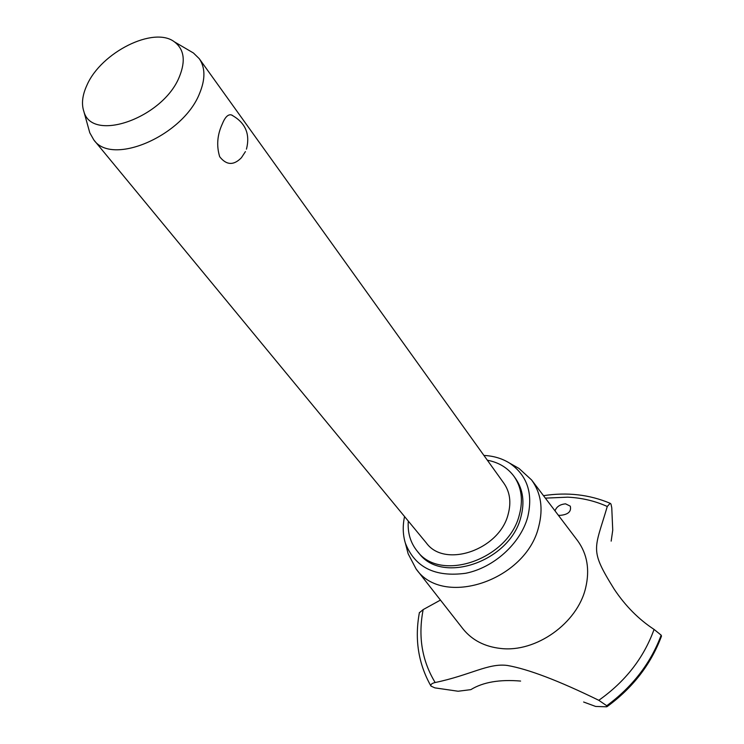 <?xml version="1.0" encoding="UTF-8"?>
<svg xmlns="http://www.w3.org/2000/svg" width="744" height="744" viewBox="0 0 744 744"><rect width="100%" height="100%" fill="white"/><g stroke="black" fill="none" stroke-linecap="round" stroke-linejoin="round"><path stroke-width="1.12" d="M408.298 521.079C407.461 532.788 410.465 542.85 417.31 551.258L419.021 553.294C442.113 584.942 510.393 561.292 520.912 516.931C524.79 502.293 523.069 489.589 515.75 478.82L514.216 476.653C507.845 467.883 498.889 462.405 487.357 460.22M417.31 551.258C440.411 582.924 508.812 559.209 519.368 514.792C523.264 500.145 521.544 487.422 514.216 476.653M190.111 51.048L193.44 53.001L199.252 58.674L503.939 483.34C509.947 492.044 511.361 502.33 508.171 514.188C499.587 549.742 444.81 568.593 426.405 543.027L93.79 139.872L89.791 132.795L88.759 129.084M245.427 151.609L241.409 157.737C233.672 165.624 226.427 165.28 219.685 156.714C216.383 145.88 217.229 135.017 222.224 124.136C224.986 117.208 228.036 114.13 231.356 114.911L232.481 115.413M199.252 58.674C205.335 67.583 205.465 79.124 199.625 93.307C183.275 135.761 111.87 166.479 93.79 139.872M86.974 85.104C82.342 95.13 81.31 103.937 83.877 111.526C91.986 143.034 163.224 117.878 179.397 76.716C185.823 60.859 184.159 49.244 174.394 41.841C153.794 25.928 101.175 52.322 86.974 85.104M404.55 516.541C402.56 525.906 402.829 534.778 405.368 543.148C414.864 567.356 434.97 577.4 465.688 573.271C493.793 567.681 520.335 543.65 527.663 517.303C533.318 493.319 527.245 475.221 509.435 463.028C501.995 458.434 493.486 455.905 483.926 455.44M407.052 549.574L408.158 553.796L416.054 568.881C442.81 608.248 526.306 580.506 538.74 526.519C543.38 508.468 541 492.937 531.579 479.945L519.014 468.45L515.22 466.302M416.054 568.881L462.991 628.903C472.077 640.156 484.642 646.676 500.675 648.461C535.885 652.758 577.353 623.314 585.602 588.058C589.964 569.82 587.295 554.029 577.604 540.674L531.579 479.945M555.033 510.886C556.456 506.729 559.972 504.386 565.561 503.837L570.285 506.153C571.559 511.621 568.072 514.699 559.832 515.387L558.288 515.183M520.605 681.067C499.633 679.291 483.042 682.146 470.831 689.641L458.118 691.241L434.859 687.865L430.962 686.08C430.497 684.452 431.901 683.271 435.166 682.527C470.645 675.096 488.352 662.904 507.417 665.471C528.407 669.154 558.865 680.769 598.79 700.299C625.332 681.56 643.765 657.938 654.069 629.415C638.65 619.315 625.369 605.914 614.219 589.202C589.192 548.942 594.475 550.132 607.271 506.487C595.023 500.954 581.855 497.848 567.756 497.159L545.371 498.136M598.79 700.299L606.732 705.731L606.462 706.8L595.646 706.447L583.621 702.011M607.271 506.487L610.154 503.297L610.973 504.032L611.763 507.789L612.74 530.193L611.168 541.13M440.448 600.082L423.169 609.596L419.365 612.758M607.03 706.67C632.828 687.809 650.972 664.318 661.481 636.167L661.174 635.171L654.069 629.415M423.169 609.596C417.942 636.38 421.941 660.691 435.166 682.527M606.769 705.777C632.577 686.796 650.721 663.285 661.211 635.227M606.732 705.731C632.539 686.749 650.684 663.23 661.174 635.171M246.441 149.163C250.375 133.883 245.343 122.462 231.356 114.911M83.877 111.526L89.791 132.795M174.394 41.841L193.44 53.001M405.368 543.148L408.158 553.796M543.501 495.671C567.216 492.017 589.434 494.555 610.154 503.297M419.411 612.507C414.454 639.133 418.305 663.657 430.962 686.08M509.435 463.028L519.014 468.45"/></g></svg>
